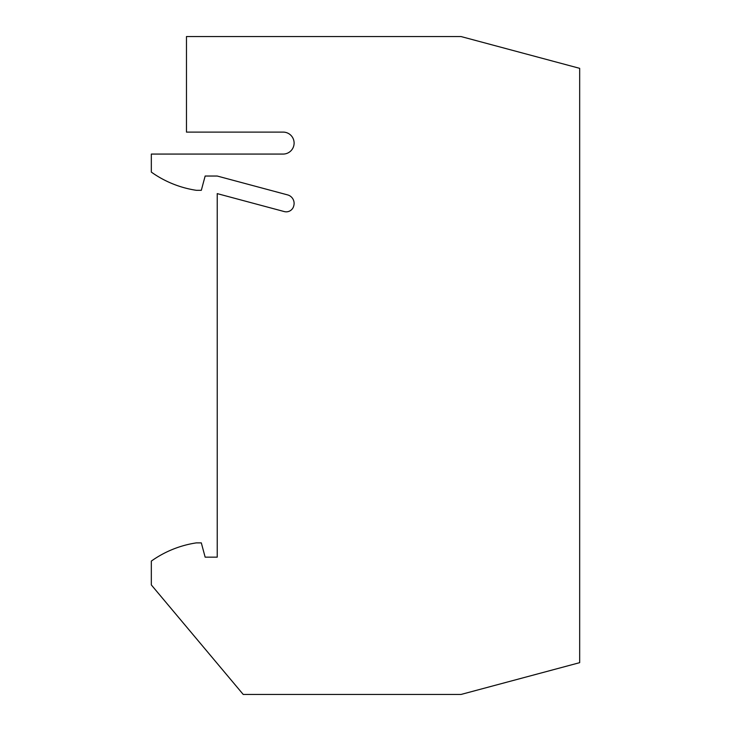 <?xml version="1.0" encoding="UTF-8"?>
<svg xmlns="http://www.w3.org/2000/svg" width="731" height="731" viewBox="0 0 731 731"><rect width="100%" height="100%" fill="white"/><g stroke="black" fill="none" stroke-linecap="round" stroke-linejoin="round"><path stroke-width="1.1" d="M151.326 154.067L283.125 154.067A10.983 10.983 0 0 0 294.109 143.084A10.983 10.983 0 0 0 283.125 132.101L186.469 132.101L186.469 36.55L461.033 36.55L579.674 68.339L579.674 662.661L461.033 694.45L243.231 694.45L151.326 584.928L151.326 561.097A104.341 104.341 0 0 1 196.356 542.877L201.317 542.877L205.146 557.159L217.226 557.159L217.226 193.614L284.268 211.57A7.685 7.685 0 0 0 293.679 206.142L293.807 205.658A8.79 8.79 0 0 0 287.594 194.894L217.226 176.034L205.146 176.034L201.317 190.316L196.356 190.316A104.341 104.341 0 0 1 151.326 172.096L151.326 154.067"/></g></svg>
